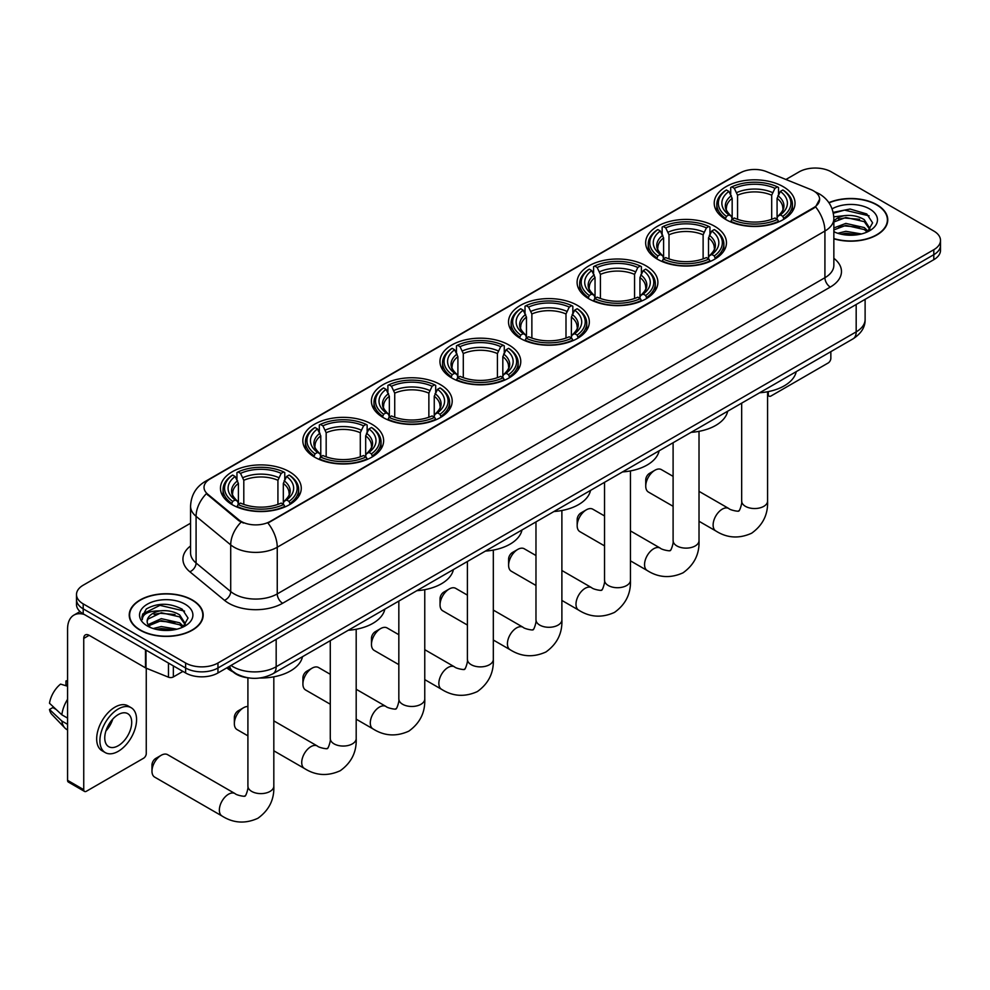 <?xml version="1.0" encoding="UTF-8"?>
<svg xmlns="http://www.w3.org/2000/svg" width="990" height="990" viewBox="0 0 990 990"><rect width="100%" height="100%" fill="white"/><g stroke="black" fill="none" stroke-linecap="round" stroke-linejoin="round"><path stroke-width="1.49" d="M508.934 345.003A40.404 23.327 0 0 0 464.904 339.954A40.404 23.327 0 0 0 439.956 361.499A40.404 23.327 0 0 0 451.799 377.994A40.404 23.327 0 0 0 495.829 383.056A40.404 23.327 0 0 0 520.765 361.499A40.404 23.327 0 0 0 508.934 345.003M714.632 226.252A40.404 23.327 0 0 0 670.601 221.191A40.404 23.327 0 0 0 645.653 242.748A40.404 23.327 0 0 0 657.496 259.244A40.404 23.327 0 0 0 701.526 264.293A40.404 23.327 0 0 0 726.462 242.748A40.404 23.327 0 0 0 714.632 226.252M646.062 265.84A40.404 23.327 0 0 0 602.031 260.778A40.404 23.327 0 0 0 577.096 282.336A40.404 23.327 0 0 0 588.926 298.819A40.404 23.327 0 0 0 632.957 303.881A40.404 23.327 0 0 0 657.892 282.336A40.404 23.327 0 0 0 646.062 265.84M577.492 305.427A40.404 23.327 0 0 0 533.462 300.366A40.404 23.327 0 0 0 508.526 321.911A40.404 23.327 0 0 0 520.356 338.407A40.404 23.327 0 0 0 564.387 343.468A40.404 23.327 0 0 0 589.335 321.911A40.404 23.327 0 0 0 577.492 305.427M440.364 384.59A40.404 23.327 0 0 0 396.334 379.541A40.404 23.327 0 0 0 371.399 401.086A40.404 23.327 0 0 0 383.229 417.582A40.404 23.327 0 0 0 427.259 422.643A40.404 23.327 0 0 0 452.195 401.086A40.404 23.327 0 0 0 440.364 384.59M371.795 424.178A40.404 23.327 0 0 0 327.764 419.129A40.404 23.327 0 0 0 302.829 440.674A40.404 23.327 0 0 0 314.659 457.17A40.404 23.327 0 0 0 358.689 462.231A40.404 23.327 0 0 0 383.637 440.674A40.404 23.327 0 0 0 371.795 424.178M289.439 471.735A40.404 23.327 0 0 0 245.409 466.674A40.404 23.327 0 0 0 220.461 488.231A40.404 23.327 0 0 0 232.291 504.727A40.404 23.327 0 0 0 276.321 509.776A40.404 23.327 0 0 0 301.269 488.231A40.404 23.327 0 0 0 289.439 471.735M783.189 186.665A40.404 23.327 0 0 0 739.159 181.603A40.404 23.327 0 0 0 714.223 203.16A40.404 23.327 0 0 0 726.054 219.656A40.404 23.327 0 0 0 770.084 224.705A40.404 23.327 0 0 0 795.032 203.16A40.404 23.327 0 0 0 783.189 186.665M813.594 190.897A20.58 11.88 0 0 0 810.847 189.56L766.458 171.617A20.58 11.88 0 0 0 740.099 172.953L210.053 478.974A20.58 11.88 0 0 0 204.027 487.377A20.58 11.88 0 0 0 207.751 494.196L238.825 519.812A20.58 11.88 0 0 0 270.245 521.408L813.594 207.702A20.58 11.88 0 0 0 819.621 199.299A20.58 11.88 0 0 0 813.594 190.897M248.193 677.841A22.869 13.204 180 0 1 233.727 672.445L227.613 667.396M833.852 238.813A36.977 21.347 0 0 0 887.758 219.842A36.977 21.347 0 0 0 876.93 204.744A36.977 21.347 0 0 0 828.877 202.653M192.357 599.99A36.977 21.347 0 0 0 152.064 595.361A36.977 21.347 0 0 0 129.232 615.075A36.977 21.347 0 0 0 140.073 630.172A36.977 21.347 0 0 0 180.353 634.8A36.977 21.347 0 0 0 203.185 615.075A36.977 21.347 0 0 0 192.357 599.99M819.621 199.299L815.587 206.861L813.594 208.308L267.931 523.054A26.68 15.407 60 0 1 277.25 547.235A30.492 17.61 180 0 1 234.135 547.235A30.492 17.61 180 0 1 230.707 544.884L196.082 516.335A30.492 17.61 180 0 1 190.563 506.236L190.563 552.915A30.492 17.61 0 0 0 196.082 563.013L230.707 591.562A30.492 17.61 0 0 0 234.135 593.913A30.492 17.61 0 0 0 277.25 593.913L824.918 277.72A30.492 17.61 0 0 0 833.852 265.283L833.852 218.592A30.492 17.61 180 0 1 824.918 231.041A26.68 15.407 -120 0 0 815.587 206.861M190.563 523.215L83.197 585.201A22.869 13.204 0 0 0 76.502 594.544L76.502 604.494A22.869 13.204 0 0 0 83.197 613.837L185.613 672.965L185.613 667.99A22.869 13.204 0 0 0 217.961 667.99L933.805 254.69A22.869 13.204 0 0 0 940.5 245.359A22.869 13.204 0 0 1 933.805 254.69L217.961 667.99A22.869 13.204 0 0 1 185.613 667.99L83.197 608.85L185.613 667.99L185.613 663.003A22.869 13.204 0 0 0 217.961 663.003L933.805 249.715A22.869 13.204 0 0 0 940.5 240.384A22.869 13.204 0 0 0 933.805 231.041L831.39 171.913A22.869 13.204 0 0 0 799.041 171.913L785.924 179.487M76.502 599.519A22.869 13.204 0 0 0 83.197 608.85A22.869 13.204 0 0 1 76.502 599.519M243.453 523.054L238.825 520.715L206.365 493.688A26.68 17.845 129.5 0 0 196.082 516.335L196.082 563.013A7.623 5.099 -50.5 0 1 189.833 571.762A38.115 22.003 180 0 1 190.563 545.936M76.502 594.544A22.869 13.204 0 0 0 83.197 603.875L185.613 663.003M185.613 672.965A22.869 13.204 0 0 0 217.961 672.965L933.805 259.677A22.869 13.204 0 0 0 940.5 250.334L940.5 240.384M833.852 238.565A36.593 21.124 0 0 0 887.387 219.842A36.593 21.124 0 0 0 876.657 204.905A36.593 21.124 0 0 0 829.014 202.863M837.775 233.294L845.856 231.314L861.523 233.949M840.943 234.16L845.856 233.294L858.243 234.63M833.852 227.935L845.856 223.406L864.27 227.576L868.193 231.314M833.852 229.915L845.856 225.386L864.27 229.556L867.166 232.006M833.79 216.822L844.792 215.622A19.058 11.001 0 0 0 833.852 221.03M844.792 215.622C852.105 214.855 858.602 216.204 864.27 219.669L869.851 228.455L869.715 229.903M833.852 222.008L845.856 217.478L864.27 221.649L869.789 229.433M833.852 231.177L834.929 232.229M833.852 231.734A26.68 15.407 0 0 0 869.653 230.732A26.68 15.407 0 0 0 869.653 208.952A26.68 15.407 0 0 0 832.095 208.853M867.488 231.858L872.611 222.837L866.757 213.964L850.076 209.026L833.147 212.38M833.332 213.221L844.495 210.115L869.109 215.845M838.604 219.112L844.495 218.01L859.592 219.297M838.604 227.019L844.495 225.918L859.592 227.193M841.451 234.271L857.946 234.679M767.584 394.008L768.314 394.428A3.812 2.203 120 0 0 769.106 396.173A3.812 2.203 120 0 0 771.012 395.988L828.147 362.996A3.812 2.203 120 0 0 830.845 358.331L830.845 351.66M768.314 394.428L768.314 391.607M140.333 630.011A36.593 21.124 0 0 0 180.217 634.602A36.593 21.124 0 0 0 202.802 615.075A36.593 21.124 0 0 0 192.085 600.138A36.593 21.124 0 0 0 152.213 595.559A36.593 21.124 0 0 0 129.616 615.075A36.593 21.124 0 0 0 140.333 630.011M153.203 628.526L161.283 626.546L176.938 629.182M156.358 629.393L161.283 628.526L173.658 629.875M148.055 624.653L161.283 618.651L179.685 622.809L183.608 626.546M148.723 625.742L161.283 620.619L179.685 624.789L182.581 627.239M182.903 627.091L188.038 618.069L182.185 609.197C169.637 602.724 157.682 602.65 146.31 608.974L141.904 617.03L142.325 619.616C142.572 613.812 148.537 610.892 160.219 610.855A19.058 11.001 0 0 0 147.151 621.299A19.058 11.001 0 0 0 148.079 624.69L150.356 627.462M160.219 610.855C167.533 610.087 174.017 611.436 179.685 614.914L185.266 623.688L185.13 625.136M147.151 621.522L147.807 619.183L161.283 612.723L179.685 616.881L185.204 624.678M185.081 604.185A26.68 15.407 0 0 0 147.349 604.185A26.68 15.407 0 0 0 147.349 625.977A26.68 15.407 0 0 0 185.081 625.977A26.68 15.407 0 0 0 185.081 604.185M141.917 617.203L142.746 613.949L159.922 605.348L184.536 611.09M154.032 614.345L159.922 613.255L175.007 614.53M154.032 622.252L159.922 621.163L175.007 622.438M156.866 629.504L173.374 629.912M645.74 486.115L645.74 479.89A5.334 3.081 -60 0 1 649.514 473.356L654.897 470.25A12.957 7.487 120 0 0 645.74 486.115A12.957 7.487 120 0 0 648.425 492.055L673.101 506.298M725.336 219.223L726.413 216.34A36.284 20.951 0 0 1 726.413 189.981L728.912 191.429A32.781 18.921 0 0 0 728.912 214.892L731.375 216.29L732.167 219.236M732.167 218.035L732.167 198.334L728.912 191.429M730.719 194.547L730.719 187.494L731.808 186.875A36.284 20.951 0 0 1 777.447 186.875L774.947 188.31A32.781 18.921 0 0 0 734.295 188.31L737.562 195.216L737.562 219.322M771.693 219.322L771.693 195.216L774.947 188.31M759.664 392.758A41.927 24.206 0 0 0 796.245 371.634M730.719 221.315A37.806 21.83 0 0 0 778.536 221.315L777.447 219.446A36.284 20.951 0 0 1 731.808 219.446L730.719 221.958M778.536 221.958L778.536 221.315M726.413 189.981L725.336 190.6A37.806 21.83 0 0 0 716.81 204.398A37.806 21.83 0 0 0 725.336 218.208M777.447 186.875L778.536 187.494L778.536 194.547M731.808 219.446L734.295 218.01A32.781 18.921 0 0 0 774.947 218.01L777.447 219.446M728.912 214.892L726.413 216.34M734.295 188.31L731.808 186.875M731.375 195.674A29.316 16.929 0 0 0 731.375 216.29L731.511 216.389C727.341 212.355 725.645 209.62 726.425 208.185A28.203 16.286 0 0 1 732.167 198.334M783.919 218.208A37.806 21.83 0 0 0 792.433 204.398A37.806 21.83 0 0 0 783.919 190.6L782.843 189.981A36.284 20.951 0 0 1 782.843 216.34L783.919 219.223M782.843 216.34L780.343 214.892A32.781 18.921 0 0 0 780.343 191.429L782.843 189.981M780.343 191.429L777.076 198.334L777.076 218.035L777.88 216.29L780.343 214.892M777.076 198.334A28.203 16.286 0 0 1 782.83 208.185C783.597 209.633 781.902 212.367 777.744 216.389L777.88 216.29A29.316 16.929 0 0 0 777.88 195.674M777.076 219.236L777.076 218.035M673.101 476.363L661.382 469.607A12.957 7.487 120 0 0 654.897 470.25L649.514 473.356M577.17 525.702L577.17 519.478A5.334 3.081 -60 0 1 580.944 512.944L586.34 509.825A12.957 7.487 120 0 0 577.17 525.702A12.957 7.487 120 0 0 579.855 531.63L604.531 545.886M656.766 258.811L657.843 255.915A36.284 20.951 0 0 1 657.843 229.569L660.342 231.004A32.781 18.921 0 0 0 660.342 254.48L662.805 255.878L663.597 258.823M663.597 257.623L663.597 237.909L660.342 231.004M662.149 234.135L662.149 227.081L663.238 226.463A36.284 20.951 0 0 1 708.877 226.463L706.39 227.898A32.781 18.921 0 0 0 665.738 227.898L668.993 234.803L668.993 258.897M703.123 258.897L703.123 234.803L706.39 227.898M691.094 432.345A41.927 24.206 0 0 0 727.687 411.221M662.149 260.902A37.806 21.83 0 0 0 709.966 260.902L708.877 259.034A36.284 20.951 0 0 1 663.238 259.034L662.149 261.546M709.966 261.546L709.966 260.902M657.843 229.569L656.766 230.187A37.806 21.83 0 0 0 648.252 243.986A37.806 21.83 0 0 0 656.766 257.796M708.877 226.463L709.966 227.081L709.966 234.135M663.238 259.034L665.738 257.586A32.781 18.921 0 0 0 706.39 257.586L708.877 259.034M660.342 254.48L657.843 255.915M665.738 227.898L663.238 226.463M662.805 235.249A29.316 16.929 0 0 0 662.805 255.878L662.941 255.977C658.783 251.943 657.088 249.208 657.855 247.772A28.203 16.286 0 0 1 663.597 237.909M715.349 257.796A37.806 21.83 0 0 0 723.876 243.986A37.806 21.83 0 0 0 715.349 230.187L714.273 229.569A36.284 20.951 0 0 1 714.273 255.915L715.349 258.811M714.273 255.915L711.773 254.48A32.781 18.921 0 0 0 711.773 231.004L714.273 229.569M711.773 231.004L708.518 237.909L708.518 257.623L709.31 255.878L711.773 254.48M708.518 237.909A28.203 16.286 0 0 1 714.26 247.772C715.027 249.22 713.332 251.955 709.174 255.977L709.31 255.878A29.316 16.929 0 0 0 709.31 235.249M708.518 258.823L708.518 257.623M604.531 515.951L592.812 509.194A12.957 7.487 120 0 0 586.34 509.825L580.944 512.944M508.613 565.29L508.613 559.065A5.334 3.081 -60 0 1 512.387 552.531L517.77 549.413A12.957 7.487 120 0 0 508.613 565.29A12.957 7.487 120 0 0 511.286 571.218L535.974 585.474M588.196 298.398L589.285 295.503A36.284 20.951 0 0 1 589.285 269.156L591.773 270.592A32.781 18.921 0 0 0 591.773 294.067L594.235 295.466L595.039 298.411M595.039 297.21L595.039 277.497L591.773 270.592M593.592 273.723L593.592 266.656L594.668 266.038A36.284 20.951 0 0 1 640.32 266.038L637.82 267.486A32.781 18.921 0 0 0 597.168 267.486L600.423 274.391L600.423 298.485M634.565 298.485L634.565 274.391L637.82 267.486M622.537 471.933A41.927 24.206 0 0 0 659.117 450.809M593.592 300.49A37.806 21.83 0 0 0 641.396 300.49L640.32 298.621A36.284 20.951 0 0 1 594.668 298.621L593.592 301.133M641.396 301.133L641.396 300.49M589.285 269.156L588.196 269.775A37.806 21.83 0 0 0 579.682 283.573A37.806 21.83 0 0 0 588.196 297.371M640.32 266.038L641.396 266.656L641.396 273.723M594.668 298.621L597.168 297.173A32.781 18.921 0 0 0 637.82 297.173L640.32 298.621M591.773 294.067L589.285 295.503M597.168 267.486L594.668 266.038M594.235 274.836A29.316 16.929 0 0 0 594.235 295.466L594.384 295.552C590.213 291.53 588.518 288.795 589.285 287.36A28.203 16.286 0 0 1 595.039 277.497M646.792 297.371A37.806 21.83 0 0 0 655.306 283.573A37.806 21.83 0 0 0 646.792 269.775L645.703 269.156A36.284 20.951 0 0 1 645.703 295.503L646.792 298.398M645.703 295.503L643.215 294.067A32.781 18.921 0 0 0 643.215 270.592L645.703 269.156M643.215 270.592L639.948 277.497L639.948 297.21L640.753 295.466L643.215 294.067M639.948 277.497A28.203 16.286 0 0 1 645.703 287.36C646.47 288.808 644.775 291.543 640.604 295.552L640.753 295.466A29.316 16.929 0 0 0 640.753 274.836M639.948 298.411L639.948 297.21M535.974 555.538L524.255 548.769A12.957 7.487 120 0 0 517.77 549.413L512.387 552.531M440.043 604.878L440.043 598.653A5.334 3.081 -60 0 1 443.817 592.119L449.2 589A12.957 7.487 120 0 0 440.043 604.878A12.957 7.487 120 0 0 442.728 610.805L467.404 625.049M519.626 337.986L520.715 335.09A36.284 20.951 0 0 1 520.715 308.744L523.215 310.179A32.781 18.921 0 0 0 523.215 333.655L525.678 335.053L526.47 337.998M526.47 336.798L526.47 317.085L523.215 310.179M525.022 313.298L525.022 306.244L526.111 305.625A36.284 20.951 0 0 1 571.75 305.625L569.25 307.073A32.781 18.921 0 0 0 528.598 307.073L531.865 313.978L531.865 338.073M565.995 338.073L565.995 313.978L569.25 307.073M553.967 511.521A41.927 24.206 0 0 0 590.547 490.397M525.022 340.077A37.806 21.83 0 0 0 572.839 340.077L571.75 338.209A36.284 20.951 0 0 1 526.111 338.209L525.022 340.721M572.839 340.721L572.839 340.077M520.715 308.744L519.626 309.363A37.806 21.83 0 0 0 511.112 323.161A37.806 21.83 0 0 0 519.626 336.959M571.75 305.625L572.839 306.244L572.839 313.298M526.111 338.209L528.598 336.761A32.781 18.921 0 0 0 569.25 336.761L571.75 338.209M523.215 333.655L520.715 335.09M528.598 307.073L526.111 305.625M525.678 314.424A29.316 16.929 0 0 0 525.678 335.053L525.814 335.14C521.643 331.118 519.948 328.383 520.728 326.935A28.203 16.286 0 0 1 526.47 317.085M578.222 336.959A37.806 21.83 0 0 0 586.736 323.161A37.806 21.83 0 0 0 578.222 309.363L577.145 308.744A36.284 20.951 0 0 1 577.145 335.09L578.222 337.986M577.145 335.09L574.646 333.655A32.781 18.921 0 0 0 574.646 310.179L577.145 308.744M574.646 310.179L571.379 317.085L571.379 336.798L572.183 335.053L574.646 333.655M571.379 317.085A28.203 16.286 0 0 1 577.133 326.935C577.9 328.395 576.205 331.118 572.047 335.14L572.183 335.053A29.316 16.929 0 0 0 572.183 314.424M571.379 337.998L571.379 336.798M467.404 595.126L455.685 588.357A12.957 7.487 120 0 0 449.2 589L443.817 592.119M371.473 644.465L371.473 638.241A5.334 3.081 -60 0 1 375.247 631.707L380.643 628.588A12.957 7.487 120 0 0 371.473 644.465A12.957 7.487 120 0 0 374.158 650.393L398.834 664.637M451.069 377.561L452.145 374.678A36.284 20.951 0 0 1 452.145 348.332L454.645 349.767A32.781 18.921 0 0 0 454.645 373.242L457.108 374.641L457.9 377.586M457.9 376.386L457.9 356.672L454.645 349.767M456.452 352.886L456.452 345.832L457.541 345.213A36.284 20.951 0 0 1 503.18 345.213L500.693 346.661A32.781 18.921 0 0 0 460.041 346.661L463.295 353.566L463.295 377.66M497.425 377.66L497.425 353.566L500.693 346.661M485.397 551.096A41.927 24.206 0 0 0 521.99 529.984M456.452 379.665A37.806 21.83 0 0 0 504.269 379.665L503.18 377.796A36.284 20.951 0 0 1 457.541 377.796L456.452 380.308M504.269 380.308L504.269 379.665M452.145 348.332L451.069 348.95A37.806 21.83 0 0 0 442.555 362.748A37.806 21.83 0 0 0 451.069 376.546M503.18 345.213L504.269 345.832L504.269 352.886M457.541 377.796L460.041 376.349A32.781 18.921 0 0 0 500.693 376.349L503.18 377.796M454.645 373.242L452.145 374.678M460.041 346.661L457.541 345.213M457.108 354.012A29.316 16.929 0 0 0 457.108 374.641L457.244 374.727C453.086 370.706 451.391 367.971 452.158 366.523A28.203 16.286 0 0 1 457.9 356.672M509.652 376.546A37.806 21.83 0 0 0 518.178 362.748A37.806 21.83 0 0 0 509.652 348.95L508.575 348.332A36.284 20.951 0 0 1 508.575 374.678L509.652 377.561M508.575 374.678L506.076 373.242A32.781 18.921 0 0 0 506.076 349.767L508.575 348.332M506.076 349.767L502.821 356.672L502.821 376.386L503.613 374.641L506.076 373.242M502.821 356.672A28.203 16.286 0 0 1 508.563 366.523C509.33 367.971 507.635 370.706 503.477 374.727L503.613 374.641A29.316 16.929 0 0 0 503.613 354.012M502.821 377.586L502.821 376.386M398.834 634.714L387.115 627.945A12.957 7.487 120 0 0 380.643 628.588L375.247 631.707M302.915 684.053L302.915 677.828A5.334 3.081 -60 0 1 306.69 671.282L312.073 668.176A12.957 7.487 120 0 0 302.915 684.053A12.957 7.487 120 0 0 305.588 689.981L330.276 704.224M382.499 417.149L383.588 414.266A36.284 20.951 0 0 1 383.588 387.919L386.075 389.355A32.781 18.921 0 0 0 386.075 412.83L388.538 414.228L389.342 417.161M389.342 415.961L389.342 396.26L386.075 389.355M387.894 392.473L387.894 385.419L388.971 384.801A36.284 20.951 0 0 1 434.622 384.801L432.123 386.236A32.781 18.921 0 0 0 391.471 386.236L394.725 393.141L394.725 417.248M428.868 417.248L428.868 393.141L432.123 386.236M416.839 590.683A41.927 24.206 0 0 0 453.42 569.559M387.894 419.253A37.806 21.83 0 0 0 435.699 419.253L434.622 417.372A36.284 20.951 0 0 1 388.971 417.372L387.894 419.896M435.699 419.896L435.699 419.253M383.588 387.919L382.499 388.538A37.806 21.83 0 0 0 373.985 402.336A37.806 21.83 0 0 0 382.499 416.134M434.622 384.801L435.699 385.419L435.699 392.473M388.971 417.372L391.471 415.936A32.781 18.921 0 0 0 432.123 415.936L434.622 417.372M386.075 412.83L383.588 414.266M391.471 386.236L388.971 384.801M388.538 393.599A29.316 16.929 0 0 0 388.538 414.228L388.686 414.315C384.516 410.293 382.821 407.558 383.588 406.11A28.203 16.286 0 0 1 389.342 396.26M441.095 416.134A37.806 21.83 0 0 0 449.608 402.336A37.806 21.83 0 0 0 441.095 388.538L440.006 387.919A36.284 20.951 0 0 1 440.006 414.266L441.095 417.149M440.006 414.266L437.518 412.83A32.781 18.921 0 0 0 437.518 389.355L440.006 387.919M437.518 389.355L434.251 396.26L434.251 415.961L435.043 414.228L437.518 412.83M434.251 396.26A28.203 16.286 0 0 1 440.006 406.11C440.773 407.558 439.077 410.293 434.907 414.315L435.043 414.228A29.316 16.929 0 0 0 435.043 393.599M434.251 417.161L434.251 415.961M330.276 674.301L318.557 667.532A12.957 7.487 120 0 0 312.073 668.176L306.69 671.282M234.345 723.628L234.345 717.404A5.334 3.081 -60 0 1 238.12 710.87L243.503 707.763A12.957 7.487 120 0 0 234.345 723.628A12.957 7.487 120 0 0 237.031 729.568L247.908 735.842M313.929 456.736L315.018 453.853A36.284 20.951 0 0 1 315.018 427.494L317.518 428.942A32.781 18.921 0 0 0 317.518 452.405L319.98 453.816L320.772 456.749M320.772 455.549L320.772 435.848L317.518 428.942M319.325 432.061L319.325 425.007L320.414 424.388A36.284 20.951 0 0 1 366.053 424.388L363.553 425.824A32.781 18.921 0 0 0 322.901 425.824L326.168 432.729L326.168 456.836M360.298 456.836L360.298 432.729L363.553 425.824M348.27 630.271A41.927 24.206 0 0 0 384.85 609.147M319.325 458.828A37.806 21.83 0 0 0 367.142 458.828L366.053 456.959A36.284 20.951 0 0 1 320.414 456.959L319.325 459.484M367.142 459.484L367.142 458.828M315.018 427.494L313.929 428.113A37.806 21.83 0 0 0 305.415 441.924A37.806 21.83 0 0 0 313.929 455.722M366.053 424.388L367.142 425.007L367.142 432.061M320.414 456.959L322.901 455.524A32.781 18.921 0 0 0 363.553 455.524L366.053 456.959M317.518 452.405L315.018 453.853M322.901 425.824L320.414 424.388M319.98 433.187A29.316 16.929 0 0 0 319.98 453.816L320.117 453.903C315.946 449.868 314.251 447.134 315.03 445.698A28.203 16.286 0 0 1 320.772 435.848M372.525 455.722A37.806 21.83 0 0 0 381.039 441.924A37.806 21.83 0 0 0 372.525 428.113L371.448 427.494A36.284 20.951 0 0 1 371.448 453.853L372.525 456.736M371.448 453.853L368.948 452.405A32.781 18.921 0 0 0 368.948 428.942L371.448 427.494M368.948 428.942L365.681 435.848L365.681 455.549L366.486 453.816L368.948 452.405M365.681 435.848A28.203 16.286 0 0 1 371.436 445.698C372.203 447.146 370.507 449.881 366.35 453.903L366.486 453.816A29.316 16.929 0 0 0 366.486 433.187M365.681 456.749L365.681 455.549M247.908 706.526A12.957 7.487 120 0 0 243.503 707.763L238.12 710.87M151.977 771.185L151.977 764.961A5.334 3.081 -60 0 1 155.752 758.427L161.147 755.308A12.957 7.487 120 0 0 161.147 755.321A12.957 7.487 120 0 0 151.977 771.185A12.957 7.487 120 0 0 154.663 777.113L222.045 816.02A12.957 7.487 -60 0 1 220.052 805.637A12.957 7.487 -60 0 1 228.517 794.215A12.957 7.487 -60 0 1 235.001 793.572C236.486 795.341 246.3 797.123 244.914 795.836C245.322 797.68 248.688 788.288 247.908 786.122A12.957 7.487 180 0 0 251.708 791.418A12.957 7.487 180 0 0 270.035 791.418A12.957 7.487 180 0 0 273.822 786.122C274.379 799.536 269.057 810.253 257.87 818.285C245.334 823.965 233.393 823.21 222.045 816.02M231.573 504.294L232.65 501.398A36.284 20.951 0 0 1 232.65 475.052L235.15 476.487A32.781 18.921 0 0 0 235.15 499.962L237.612 501.361L238.404 504.306M238.404 503.106L238.404 483.405L235.15 476.487M236.957 479.618L236.957 472.564L238.046 471.945A36.284 20.951 0 0 1 283.685 471.945L281.197 473.381A32.781 18.921 0 0 0 240.533 473.381L243.8 480.286L243.8 504.38M277.93 504.38L277.93 480.286L281.197 473.381M226.76 667.879A41.927 24.206 0 0 0 231.215 670.911A41.927 24.206 0 0 0 233.133 671.95M259.949 678.001A41.927 24.206 0 0 0 302.495 656.704M236.957 506.385A37.806 21.83 0 0 0 284.774 506.385L283.685 504.516A36.284 20.951 0 0 1 238.046 504.516L236.957 507.029M284.774 507.029L284.774 506.385M232.65 475.052L231.573 475.67A37.806 21.83 0 0 0 223.059 489.468A37.806 21.83 0 0 0 231.573 503.279M283.685 471.945L284.774 472.564L284.774 479.618M238.046 504.516L240.533 503.081A32.781 18.921 0 0 0 281.197 503.081L283.685 504.516M235.15 499.962L232.65 501.398M240.533 473.381L238.046 471.945M237.612 480.744A29.316 16.929 0 0 0 237.612 501.361L237.749 501.46C233.59 497.425 231.883 494.691 232.662 493.255A28.203 16.286 0 0 1 238.404 483.405M290.157 503.279A37.806 21.83 0 0 0 298.671 489.468A37.806 21.83 0 0 0 290.157 475.67L289.08 475.052A36.284 20.951 0 0 1 289.08 501.398L290.157 504.294M289.08 501.398L286.58 499.962A32.781 18.921 0 0 0 286.58 476.487L289.08 475.052M286.58 476.487L283.326 483.405L283.326 503.106L284.118 501.361L286.58 499.962M283.326 483.405A28.203 16.286 0 0 1 289.068 493.255C289.835 494.703 288.139 497.438 283.981 501.46L284.118 501.361A29.316 16.929 0 0 0 284.118 480.744M283.326 504.306L283.326 503.106M235.001 793.572L167.619 754.677A12.957 7.487 120 0 0 161.147 755.308L155.752 758.427M173.349 665.886L173.349 676.937L182.915 671.406M84.336 614.493A30.492 17.61 -120 0 0 73.879 615.124A30.492 17.61 -120 0 0 67.568 629.083L67.568 780.33L83.742 789.673L83.742 638.426A7.623 4.405 60 0 1 85.313 634.937A7.623 4.405 60 0 1 89.125 635.308L145.493 667.854L145.493 649.799M83.742 789.673A3.812 2.203 120 0 0 84.521 791.418L68.36 782.075A3.812 2.203 -60 0 1 67.568 780.33M84.521 791.418A3.812 2.203 120 0 0 86.427 791.233L143.575 758.241A3.812 2.203 120 0 0 146.26 753.576L146.26 668.201M173.349 676.937A3.812 2.203 180 0 1 168.473 677.185L146 668.101A3.812 2.203 180 0 1 145.493 667.854M118.231 745.73A19.058 11.001 120 0 0 130.68 728.937A19.058 11.001 120 0 0 127.76 713.666A19.058 11.001 120 0 0 118.231 714.607A19.058 11.001 120 0 0 105.782 731.4A19.058 11.001 120 0 0 108.702 746.67A19.058 11.001 120 0 0 118.231 745.73M105.918 730.954A19.058 11.001 120 0 0 112.761 719.111M67.568 681.479L65.946 680.984L65.946 684.808L67.568 685.748M131.2 707.726L127.958 705.858A25.913 14.961 120 0 0 115.001 707.132A25.913 14.961 120 0 0 98.072 729.976A25.913 14.961 120 0 0 102.044 750.742L105.274 752.61A25.913 14.961 120 0 0 118.231 751.323A25.913 14.961 120 0 0 135.172 728.491A25.913 14.961 120 0 0 131.2 707.726A25.913 14.961 120 0 0 118.231 709.001A25.913 14.961 120 0 0 101.302 731.845A25.913 14.961 120 0 0 105.274 752.61M67.568 699.299A25.158 14.528 120 0 0 61.838 714.805L49.5 703.246A19.825 11.447 120 0 1 60.563 684.102L67.568 686.218M67.568 718.109L61.838 714.805M56.17 709.496L52.817 707.565L49.5 709.471L61.838 721.017L67.568 724.334M61.838 721.017A25.158 14.528 120 0 0 64.944 728.046A25.158 14.528 120 0 0 66.85 729.543L67.568 729.964M67.568 680.538A19.825 11.447 120 0 0 65.946 680.984M49.5 709.471A19.825 11.447 120 0 0 51.839 714.409L64.944 728.046M207.751 494.196L207.751 495.087M238.825 519.812L238.825 520.715M282.645 603.257A7.623 4.405 60 0 1 277.25 593.913L277.25 547.235L824.918 231.041L824.918 277.72A7.623 4.405 60 0 0 830.301 287.063L282.645 603.257A38.115 22.003 180 0 1 228.74 603.257A38.115 22.003 180 0 1 224.47 600.311L189.833 571.762M833.852 218.592C833.332 207.628 828.506 199.411 819.386 193.929L815.537 192.06A26.68 12.499 112 0 0 815.178 191.924M207.789 480.534A26.68 15.407 -120 0 0 205.029 481.573C195.896 487.043 191.082 495.272 190.563 506.236M205.029 481.573L737.859 173.943A26.68 15.407 60 0 1 739.876 173.077M241.102 522.126A26.68 17.845 129.5 0 0 230.707 544.884L230.707 591.562A7.623 5.099 -50.5 0 1 224.47 600.311M833.852 258.303A38.115 22.003 180 0 1 830.301 287.063M217.961 663.003L217.961 672.965M933.805 249.715L933.805 259.677M83.197 603.875L83.197 613.837M231.004 665.429A30.492 17.61 0 0 0 233.046 666.74A30.492 17.61 0 0 0 276.173 666.74L856.177 331.873A30.492 17.61 0 0 0 865.112 319.423C865.334 326.997 861.3 333.469 853.021 338.852L273.017 673.72A15.246 8.799 60 0 0 276.173 666.74L276.173 639.354M856.177 304.487L856.177 331.873A15.246 8.799 60 0 1 853.021 338.852M229.767 666.146A15.246 10.197 129.5 0 0 232.427 671.109L227.799 667.285M767.584 391.743L767.584 501.051A12.957 7.487 180 0 1 763.785 506.348A12.957 7.487 180 0 1 745.458 506.348A12.957 7.487 180 0 1 741.671 501.051C742.451 503.217 739.085 512.61 738.676 510.766C740.062 512.053 730.236 510.271 728.764 508.501L699.014 491.337M767.584 501.051C768.141 514.466 762.82 525.183 751.633 533.214C739.085 538.894 727.143 538.139 715.807 530.949A12.957 7.487 -60 0 1 713.815 520.567A12.957 7.487 -60 0 1 722.279 509.145A12.957 7.487 -60 0 1 728.764 508.501M771.693 195.216A28.203 16.286 0 0 0 737.562 195.216M772.485 192.555A29.316 16.929 0 0 0 736.758 192.555M699.014 431.331L699.014 540.639A12.957 7.487 180 0 1 695.227 545.936A12.957 7.487 180 0 1 676.9 545.936A12.957 7.487 180 0 1 673.101 540.639C673.893 542.805 670.527 552.197 670.106 550.353C671.492 551.64 661.679 549.858 660.194 548.089L630.457 530.912M699.014 540.639C699.571 554.054 694.25 564.77 683.063 572.802C670.527 578.482 658.585 577.727 647.237 570.537A12.957 7.487 -60 0 1 645.245 560.154A12.957 7.487 -60 0 1 653.722 548.732A12.957 7.487 -60 0 1 660.194 548.089M703.123 234.803A28.203 16.286 0 0 0 668.993 234.803M703.927 232.143A29.316 16.929 0 0 0 668.201 232.143M630.457 470.918L630.457 580.227A12.957 7.487 180 0 1 626.658 585.523A12.957 7.487 180 0 1 608.33 585.523A12.957 7.487 180 0 1 604.531 580.227C605.323 582.392 601.957 591.785 601.536 589.941C602.935 591.228 593.109 589.446 591.636 587.676L561.887 570.5M630.457 580.227C631.001 593.641 625.692 604.358 614.505 612.389C601.957 618.069 590.015 617.314 578.667 610.125A12.957 7.487 -60 0 1 576.687 599.742A12.957 7.487 -60 0 1 585.152 588.32A12.957 7.487 -60 0 1 591.636 587.676M634.565 274.391A28.203 16.286 0 0 0 600.423 274.391M635.357 271.73A29.316 16.929 0 0 0 599.631 271.73M561.887 510.506L561.887 619.814A12.957 7.487 180 0 1 558.088 625.098A12.957 7.487 180 0 1 539.76 625.098A12.957 7.487 180 0 1 535.974 619.814C536.753 621.98 533.387 631.373 532.979 629.529C534.365 630.803 524.539 629.021 523.067 627.264L493.317 610.087M561.887 619.814C562.444 633.229 557.123 643.946 545.936 651.977C533.387 657.645 521.445 656.89 510.11 649.712A12.957 7.487 -60 0 1 508.118 639.33A12.957 7.487 -60 0 1 516.582 627.908A12.957 7.487 -60 0 1 523.067 627.264M565.995 313.978A28.203 16.286 0 0 0 531.865 313.978M566.787 311.318A29.316 16.929 0 0 0 531.061 311.318M493.317 550.093L493.317 659.402A12.957 7.487 180 0 1 489.53 664.686A12.957 7.487 180 0 1 471.203 664.686A12.957 7.487 180 0 1 467.404 659.402C468.196 661.567 464.83 670.96 464.409 669.116C465.795 670.391 455.982 668.609 454.497 666.852L424.76 649.675M493.317 659.402C493.874 672.816 488.553 683.533 477.366 691.565C464.83 697.232 452.888 696.477 441.54 689.3A12.957 7.487 -60 0 1 439.548 678.905A12.957 7.487 -60 0 1 448.025 667.495A12.957 7.487 -60 0 1 454.497 666.852M497.425 353.566A28.203 16.286 0 0 0 463.295 353.566M498.23 350.906A29.316 16.929 0 0 0 462.503 350.906M424.76 589.681L424.76 698.99A12.957 7.487 180 0 1 420.96 704.274A12.957 7.487 180 0 1 402.633 704.274A12.957 7.487 180 0 1 398.834 698.99C399.626 701.143 396.26 710.548 395.839 708.704C397.238 709.979 387.412 708.197 385.939 706.439L356.19 689.263M424.76 698.99C425.304 712.392 419.995 723.121 408.808 731.152C396.26 736.82 384.318 736.065 372.97 728.875A12.957 7.487 -60 0 1 370.99 718.493A12.957 7.487 -60 0 1 379.455 707.07A12.957 7.487 -60 0 1 385.939 706.439M428.868 393.141A28.203 16.286 0 0 0 394.725 393.141M429.66 390.481A29.316 16.929 0 0 0 393.933 390.481M356.19 629.269L356.19 738.565A12.957 7.487 180 0 1 352.39 743.861A12.957 7.487 180 0 1 334.063 743.861A12.957 7.487 180 0 1 330.276 738.565C331.056 740.73 327.69 750.135 327.282 748.291C328.668 749.566 318.842 747.784 317.369 746.027L273.822 720.881M356.19 738.565C356.746 751.979 351.425 762.708 340.238 770.727C327.69 776.408 315.748 775.653 304.413 768.463A12.957 7.487 -60 0 1 302.42 758.08A12.957 7.487 -60 0 1 310.885 746.658A12.957 7.487 -60 0 1 317.369 746.027M360.298 432.729A28.203 16.286 0 0 0 326.168 432.729M361.09 430.068A29.316 16.929 0 0 0 325.364 430.068M277.93 480.286A28.203 16.286 0 0 0 243.8 480.286M278.722 477.625A29.316 16.929 0 0 0 243.008 477.625M83.742 638.426L89.125 635.308M146 650.096L146 668.101M168.473 677.185L168.473 663.065M737.859 173.943L742.748 171.666M273.017 673.72C260.741 679.883 248.478 679.883 236.214 673.72L232.427 671.109M865.112 319.423L865.112 299.339M887.387 222.899L887.387 219.842M769.106 396.173L767.584 395.295M202.802 618.131L202.802 615.075M129.616 618.131L129.616 615.075M715.807 530.949L699.014 521.26M716.81 211.377L716.81 204.398M792.433 211.377L792.433 204.398M741.671 403.153L741.671 501.051M647.237 570.537L630.457 560.847M648.252 250.965L648.252 243.986M723.876 250.965L723.876 243.986M673.101 442.728L673.101 540.639M578.667 610.125L561.887 600.435M579.682 290.553L579.682 283.573M655.306 290.553L655.306 283.573M604.531 482.316L604.531 580.227M510.11 649.712L493.317 640.023M511.112 330.14L511.112 323.161M586.736 330.14L586.736 323.161M535.974 521.903L535.974 619.814M441.54 689.3L424.76 679.61M442.555 369.728L442.555 362.748M518.178 369.728L518.178 362.748M467.404 561.491L467.404 659.402M372.97 728.875L356.19 719.185M373.985 409.303L373.985 402.336M449.608 409.303L449.608 402.336M398.834 601.079L398.834 698.99M304.413 768.463L273.822 750.804M305.415 448.891L305.415 441.924M381.039 448.891L381.039 441.924M330.276 640.666L330.276 738.565M273.822 676.813L273.822 786.122M223.059 496.448L223.059 489.468M298.671 496.448L298.671 489.468M247.908 677.804L247.908 786.122M73.879 615.124L80.054 611.56"/></g></svg>
